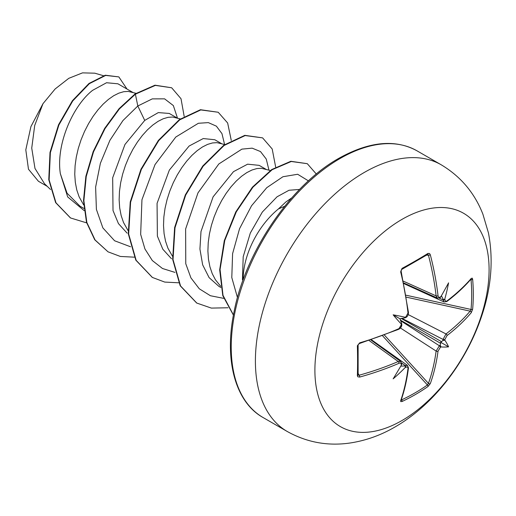 <?xml version="1.0" encoding="UTF-8"?>
<svg xmlns="http://www.w3.org/2000/svg" width="516" height="516" viewBox="0 0 516 516"><rect width="100%" height="100%" fill="white"/><g stroke="black" fill="none" stroke-linecap="round" stroke-linejoin="round"><path stroke-width="0.77" d="M403.899 283.613L444.128 301.983L443.044 299.886A244.848 153.149 -124.5 0 0 442.934 298.732C443.631 299.951 444.263 299.957 444.85 298.77A246.171 153.974 55.5 0 1 444.927 299.661C445.179 301.176 445.882 301.583 447.03 300.88A245.906 138.211 -1.3 0 0 471.289 278.401L472.275 278.163L472.65 279.227A244.719 188.927 30.8 0 1 473.295 294.314A244.719 188.927 30.8 0 1 472.65 309.142A1.322 0.787 -174.9 0 1 471.031 309.452A243.41 187.914 -149.2 0 0 471.676 294.707A243.41 187.914 -149.2 0 0 471.031 279.698L470.586 279.62M405.892 316.856A1.322 0.677 64.2 0 1 405.64 317.598L405.079 317.25A180.594 68.215 169.7 0 0 393.147 314.837L399.977 318.785L404.093 318.037C405.492 317.817 405.821 317.559 405.079 317.25A246.171 129.2 -4.2 0 0 405.892 316.856L407.995 313.025A245.906 138.211 -118.7 0 0 400.661 271.855L402.054 268.385A244.719 65.055 -18.8 0 0 415.445 260.909A244.719 65.055 -18.8 0 0 427.958 253.427A1.322 0.839 58.2 0 1 427.706 254.44L427.77 254.407M401.996 420.521A123.176 71.118 -60 0 1 314.895 370.23A123.176 71.118 -60 0 1 401.996 219.371A123.176 71.118 -60 0 1 489.091 269.662A123.176 71.118 -60 0 1 401.996 420.521M427.958 253.427L429.525 253.472L430.305 254.736A1.322 0.484 165.5 0 1 428.435 255.175L427.422 254.523M430.305 254.736A245.906 145.641 58.7 0 1 438.032 295.681C438.336 297.222 439.09 297.661 440.303 296.99A1.322 0.839 55.3 0 1 440.045 297.732L437.375 298.061M444.85 298.77A180.594 177.872 132.4 0 0 448.578 282.839A180.594 30.515 122.2 0 1 440.974 296.532C440.283 297.661 440.038 297.874 440.232 297.171M472.65 309.142L471.289 312.632A1.322 0.961 -139.8 0 0 470.134 311.135L471.031 309.452L406.066 295.216M471.289 312.632A245.906 145.641 -178.7 0 1 447.03 335.561L444.927 339.399A246.171 153.974 55.5 0 1 444.85 340.212L442.934 340.463A244.848 153.149 -124.5 0 0 443.044 339.412L446.005 333.949A244.59 144.861 1.3 0 0 470.134 311.135L406.389 297.171M401.364 399.513L401.654 399.861A243.41 187.914 29.2 0 0 427.422 384.981L428.435 383.362A244.59 144.861 -121.3 0 0 436.123 351.061L439.374 345.765A244.848 153.149 4.5 0 0 440.232 345.146L440.974 346.926A180.594 79.135 68.2 0 0 448.578 346.842A180.594 79.135 171.8 0 0 444.85 340.212M400.558 320.675L439.374 345.765A1.322 0.826 54.4 0 1 440.303 347.403L438.032 351.144A245.906 145.641 58.7 0 1 430.305 383.62L427.958 386.536A244.719 188.927 -150.8 0 1 415.445 394.514A244.719 188.927 -150.8 0 1 402.054 401.493L400.738 401.596L400.661 400.732A245.906 138.211 -118.7 0 0 407.995 368.482C408.033 367.134 407.33 366.734 405.892 367.269A246.171 153.974 -175.5 0 1 405.079 367.65C405.821 366.553 405.492 366.005 404.093 366.012A244.848 153.149 4.5 0 0 405.15 365.522L407.498 365.412L371.481 339.767M284.684 206.258L278.453 208.922A62.468 36.068 -60 0 0 243.171 279.743M132.754 92.37L117.906 83.798L106.548 82.734L92.622 90.326C73.027 105.528 55.78 144.396 60.353 173.705L67.067 193.223L79.993 206.174L83.934 208.445M135.998 93.312L128.239 91.409L123.717 91.7L118.822 93.151L113.668 95.737L108.392 99.433L103.116 104.161L97.969 109.85L93.067 116.384L88.546 123.646L84.508 131.503L81.064 139.804L78.297 148.395L76.284 157.109L75.091 165.778L74.756 174.247L75.317 182.348L76.774 189.927L79.122 196.848L83.663 204.923M177.136 117.996L169.261 113.449L158.309 112.591L144.732 120.409L124.962 144.48L112.675 177.794L113.017 210.534L118.448 223.602L127.123 233.148M180.342 118.925L172.621 117.035L168.1 117.326L163.198 118.77L158.051 121.363L152.775 125.053L147.492 129.787L142.345 135.469L137.45 142.003L132.928 149.266L128.89 157.122L125.44 165.423L122.673 174.015L120.66 182.729L119.467 191.404L119.138 199.866L119.693 207.967L121.157 215.553L123.505 222.473L128.039 230.549M221.512 143.616L214.798 139.739L203.233 138.559L189.108 146.034L169.338 170.112L157.064 203.362L157.386 236.128L162.824 249.222L171.493 258.755M224.718 144.544L216.997 142.655L212.476 142.945L207.58 144.396L202.433 146.983L197.151 150.678L191.875 155.406L186.727 161.095L181.825 167.629L177.304 174.892L173.266 182.748L169.822 191.049L167.055 199.64L165.043 208.348L163.849 217.023L163.514 225.492L164.075 233.593L165.533 241.172L167.881 248.093L172.421 256.168M265.895 169.242L259.174 165.359L247.622 164.178L233.49 171.654L213.102 196.841L200.995 231.542L199.931 249.067L202.659 264.843L209.096 277.608L218.9 286.367L220.867 287.509M270.294 170.512L261.38 168.28L256.858 168.564L251.956 170.016L246.809 172.608L241.533 176.298L236.257 181.032L231.104 186.715L226.208 193.248L221.686 200.511L217.649 208.367L214.198 216.668L211.431 225.26L209.419 233.974L208.225 242.643L207.896 251.111L208.458 259.213L209.915 266.798L212.263 273.712L215.475 279.846L220.661 286.257M299.577 189.443L289.018 190.256L277.047 196.802L262.354 212.018L250.331 233.006L243.197 256.736L242.456 279.743M291.714 197.918L285.909 201.924L278.453 208.922M47.279 186.373L38.41 181.251L28.47 169.209L25.8 149.846L30.928 126.581L42.983 103.69L55.148 88.958L68.802 78.316L82.515 72.872L94.802 73.188L103.445 75.697M42.983 103.69L34.707 125.465L31.734 148.098L34.985 168.448L44.486 183.696L50.497 189.469M144.732 120.409L137.811 105.999L152.259 98.885L164.598 98.846L173.35 105.58L177.465 118.087M84.166 210.605L67.693 196.944L60.353 173.705M130.554 246.771L114.591 240.766L102.865 227.891L96.395 209.386L95.621 187.095L100.381 163.269L109.908 140.32L122.937 120.57L137.811 105.999L135.392 94.183L155.361 85.398L171.667 87.778L181.013 98.724L184.18 116.397M86.662 222.88L70.563 217.971L55.999 202.827L49.136 179.91L50.374 152.633L58.889 124.995L72.775 100.91L89.365 83.669L105.677 75.426L118.841 76.91L127.02 89.062M135.024 93.97L119.041 108.695L104.619 128.439L93.17 151.607L85.862 176.311L83.508 200.524L86.488 222.267L94.718 239.766L108.044 251.834L95.086 239.979L86.856 222.48L83.876 200.737L86.236 176.524L93.538 151.82L104.987 128.652L119.409 108.908L135.392 94.183L135.024 93.97L154.994 85.185L171.667 87.778M70.376 217.862L55.631 202.614L48.762 179.697L50.007 152.42L58.521 124.782L72.401 100.697L88.997 83.457L105.309 75.213L118.841 76.91M224.589 144.506L221.964 133.638L216.391 126.162L208.329 122.615L198.376 123.272L175.795 137.037L155.013 164.604L141.952 199.731L140.662 234.367L144.925 248.951L152.317 260.548L162.495 268.501L174.937 272.39M268.965 170.132L266.262 159.07L260.496 151.562L252.156 148.156L241.901 149.13L218.81 163.978L197.989 192.861L185.625 228.981L185.766 263.721L190.939 277.905L199.292 288.792L210.405 295.733L223.673 298.358M308.426 180.877L297.661 174.266L282.936 176.736L266.753 187.695L251.537 205.774L239.547 228.704L232.593 253.653L231.794 277.563L237.463 297.584M108.044 251.834L120.357 256.452L134.302 257.168M231.278 140.442L227.653 123.001L218.21 112.249L200.801 109.927L179.768 119.809L158.734 140.629L141.326 169.454L130.613 202.149L128.652 233.974L136.16 260.335L152.42 277.453L164.739 282.078L178.678 282.787M275.667 167.074L272.196 148.982L262.592 137.869L245.184 135.553L224.15 145.435L203.117 166.249L185.702 195.074L174.995 227.769L173.028 259.593L180.542 285.954L196.802 303.073L211.367 308.097L228.014 307.768M316.314 174.04L307.291 163.682L291.269 161.489L272.196 169.674L252.937 187.198L236.315 211.831L224.77 240.462L220.061 269.5L223.015 295.378L233.451 314.973M218.21 112.249L200.434 109.715L179.4 119.596L158.367 140.41L140.952 169.242L130.245 201.937L128.284 233.761L135.792 260.122L152.239 277.344M262.592 137.869L244.816 135.34L223.776 145.215L202.743 166.036L185.334 194.861L174.621 227.556L172.66 259.38L180.168 285.741L196.615 302.969M307.291 163.682L290.843 161.289L271.706 169.545L252.395 187.185L235.767 211.953L224.279 240.695L219.674 269.804L222.789 295.655L233.419 315.141M401.39 364.451C401.9 363.928 401.835 364.251 401.203 365.412A180.594 30.515 117.8 0 1 393.147 378.847A180.594 177.872 107.6 0 0 405.079 367.65M401.738 364.173L401.783 364.006A1.322 0.839 -175.3 0 1 401.274 364.599C401.248 363.219 400.487 362.78 398.997 363.29A245.906 145.641 -178.7 0 1 359.678 377.067L357.852 376.822L357.369 375.693A244.719 65.055 -101.2 0 0 357.369 345.785L359.678 342.843A245.906 138.211 -1.3 0 0 398.997 328.608L401.274 324.867A1.322 0.677 -4.2 0 0 401.783 324.28L401.783 324.28A1.322 0.677 -4.2 0 0 401.751 324.158M393.147 314.837A180.594 68.215 70.3 0 0 401.203 323.964L401.783 324.28C401.977 326.26 400.964 327.937 398.739 329.298A1.322 0.645 -113.7 0 0 398.997 328.608M442.934 298.732L441.38 295.81M399.977 318.785L401.39 322.719C401.9 324.042 401.835 324.461 401.203 323.964A246.171 129.2 -115.8 0 1 401.274 324.867M400.784 366.121L404.093 366.012M440.232 345.146L440.658 342.269L442.934 340.463M358.046 344.927A1.322 0.684 178.4 0 1 358.117 345.139L358.117 374.971A1.322 0.839 -178.2 0 0 358.046 374.68L359.123 375.229A1.322 0.484 74.5 0 1 359.678 377.067M403.77 282.981L437.375 298.08L436.123 295.9A244.59 144.861 -121.3 0 0 428.435 255.175L426.513 255.175M358.162 373.571L359.123 375.229A244.59 144.861 1.3 0 0 398.229 361.523L400.738 361.51L370.869 339.967M401.267 325.377L401.796 324.558L401.738 325.299L400.938 327.357L398.771 329.285L359.465 343.521A1.322 0.471 -106.3 0 0 359.678 342.843M359.465 343.521L358.433 344.282L359.465 343.521C358.13 344.611 357.685 345.146 358.117 345.139L358.117 345.139A1.322 0.684 178.4 0 1 357.369 345.785M407.995 313.025A1.322 0.645 -6.3 0 0 408.466 312.451C408.395 315.07 407.453 316.785 405.64 317.598L405.64 317.598A1.322 0.677 64.2 0 1 405.518 317.63M358.123 375.042L358.117 374.971A1.322 0.839 -178.2 0 1 357.369 375.693M400.661 271.855A1.322 0.471 -13.7 0 0 401.145 271.332L401.138 270.545C400.984 271.358 401.538 268.339 401.145 271.332L408.466 312.451M369.127 340.541L398.229 361.523A1.322 0.651 66.6 0 1 398.997 363.29M402.054 268.385A1.322 0.684 61.6 0 1 401.874 269.352L401.874 269.352C401.667 268.926 401.422 269.591 401.145 271.332M438.032 295.681A1.322 0.651 173.4 0 1 436.123 295.9L403.396 281.188M401.732 363.096L405.15 365.522A1.322 0.69 65.1 0 1 405.892 367.269M407.485 365.425L408.466 367.921A1.322 0.864 -172.8 0 1 407.995 368.482M408.466 367.921C406.989 379.57 404.538 390.354 401.113 400.261L401.113 400.261A1.322 0.974 -160.9 0 1 400.661 400.732M401.654 399.861A1.322 0.735 64.9 0 1 402.054 401.493M444.927 299.661A1.322 0.69 174.9 0 1 443.044 299.886L439.232 298.145M382.614 335.839L427.422 384.981A1.322 0.787 54.9 0 1 427.958 386.536M447.03 300.88A1.322 0.864 52.8 0 1 446.779 301.563C456.125 294.462 464.239 286.948 471.108 279.021L470.598 279.085M384.465 335.142L428.435 383.362A1.322 0.961 19.8 0 0 430.305 383.62M471.289 278.401A1.322 0.974 40.9 0 1 471.108 279.021M400.448 328.008L436.123 351.061A1.322 0.858 7.6 0 0 438.032 351.144M472.65 279.227A1.322 0.735 175.1 0 1 471.031 279.698M447.03 335.561A1.322 0.858 -127.6 0 0 446.005 333.949L408.201 314.579M401.906 318.333L443.044 339.412A1.322 0.826 5.6 0 0 444.927 339.399M448.578 346.842L440.658 342.269M287.289 431.518A153.974 88.894 -60 0 1 263.689 308.136A153.974 88.894 -60 0 1 364.277 172.454A153.974 88.894 -60 0 1 441.264 164.83L417.083 150.865A153.974 88.894 120 0 0 340.096 158.496A153.974 88.894 120 0 0 239.508 294.178A153.974 88.894 120 0 0 263.115 417.554L287.289 431.518C306.627 442.27 327.267 446.14 349.229 443.128C365.296 440.806 380.582 435.407 395.069 426.938C434.543 404.234 467.161 360.845 482.17 314.56C491.393 286.632 493.49 259.438 488.458 232.974L482.899 214.192C474.623 192.971 460.743 176.517 441.264 164.83M440.303 296.99A246.171 129.2 -4.2 0 0 440.974 296.532M440.974 346.926A246.171 153.974 -175.5 0 1 440.303 347.403M401.203 365.412A246.171 129.2 -115.8 0 0 401.274 364.599M441.632 296.171L441.257 296.023M400.906 365.909L401.229 366.16M440.703 343.372L400.293 320.043M401.222 318.43L441.632 341.76M401.874 269.352L427.706 254.44M263.115 417.554C235.541 402.293 223.75 360.329 234.18 311.232C245.822 251.073 291.03 185.018 338.78 158.36C369.224 141.403 395.327 138.901 417.083 150.865M70.563 217.971L70.195 217.758M152.052 277.24L152.42 277.453M196.428 302.86L196.802 303.073M399.274 328.466L398.984 328.918M401.783 364.006L400.732 361.529M401.113 400.261L400.906 399.79M444.128 301.963L446.779 301.563"/></g></svg>
